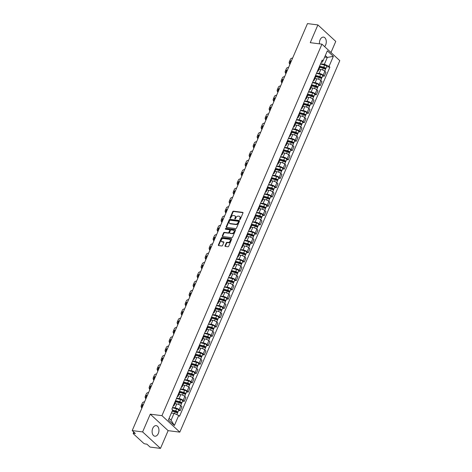 <?xml version="1.0" encoding="UTF-8"?>
<svg xmlns="http://www.w3.org/2000/svg" width="472" height="472" viewBox="0 0 472 472"><rect width="100%" height="100%" fill="white"/><g stroke="black" fill="none" stroke-linecap="round" stroke-linejoin="round"><path stroke-width="0.71" d="M239.776 219.58A0.472 0.33 -47.3 0 0 240.313 219.22L242.986 213.008A0.673 0.472 -47.3 0 0 242.726 212.359L233.469 211.179A0.673 0.472 -47.3 0 0 232.702 211.698L230.029 217.911A0.472 0.33 -47.3 0 0 230.749 217.999L231.091 217.197A2.148 1.51 -47.3 0 1 233.546 215.533L234.318 215.633A2.148 1.51 -47.3 0 1 234.968 215.922A2.148 1.51 -47.3 0 1 235.156 217.716L234.808 218.518A0.472 0.33 -47.3 0 0 235.528 218.607L235.876 217.804A2.148 1.51 -47.3 0 1 238.325 216.147L239.097 216.241A2.148 1.51 -47.3 0 1 239.746 216.536A2.148 1.51 -47.3 0 1 239.935 218.324L239.593 219.126A0.472 0.33 -47.3 0 0 239.776 219.58M158.315 433.497A5.334 3.392 97.3 0 0 156.202 425.632A5.334 3.392 97.3 0 0 152.745 428.352A5.334 3.392 97.3 0 0 154.857 436.216A5.334 3.392 97.3 0 0 158.315 433.497M324.606 46.622A5.334 3.392 97.3 0 0 325.645 44.976A5.334 3.392 97.3 0 0 323.526 37.111A5.334 3.392 97.3 0 0 320.069 39.831A5.334 3.392 97.3 0 0 319.467 43.849M225.05 245.776A0.673 0.472 -47.3 0 0 225.309 246.425L227.911 246.756A0.673 0.472 -47.3 0 0 228.672 246.237L231.646 239.339A0.673 0.472 -47.3 0 0 231.38 238.69L222.129 237.51A0.673 0.472 -47.3 0 0 221.362 238.03L218.388 244.927A0.673 0.472 -47.3 0 0 218.654 245.582L221.787 245.977A0.673 0.472 -47.3 0 0 222.554 245.458L223.828 242.508A0.673 0.472 -47.3 0 0 223.563 241.859L222.011 241.658A1.794 1.263 -47.3 0 1 221.462 241.416A1.794 1.263 -47.3 0 1 221.498 239.564A1.794 1.263 -47.3 0 1 223.356 238.531L229.451 239.31A1.794 1.263 -47.3 0 1 229.994 239.552A1.794 1.263 -47.3 0 1 229.958 241.404A1.794 1.263 -47.3 0 1 228.1 242.437L227.085 242.307A0.673 0.472 -47.3 0 0 226.318 242.826L225.05 245.776L225.404 246.107A0.673 0.472 -47.3 0 0 225.35 246.431M161.949 415.655L150.267 414.168L142.621 431.915L132.201 430.588L307.473 23.6L317.898 24.927L310.257 42.675L321.939 44.161L161.949 415.655L179.808 432.14L339.799 60.646L321.939 44.161M235.74 228.578A0.673 0.472 -47.3 0 0 236.501 228.059L239.475 221.161A0.673 0.472 -47.3 0 0 239.21 220.512L229.958 219.332A0.673 0.472 -47.3 0 0 229.191 219.852L226.218 226.749A0.673 0.472 -47.3 0 0 226.483 227.398L235.74 228.578M235.557 230.253L232.59 237.15A0.673 0.472 -47.3 0 1 231.823 237.67L222.566 236.49A0.673 0.472 -47.3 0 1 222.306 235.841L223.575 232.885A0.673 0.472 -47.3 0 1 224.342 232.366L228.094 232.843A0.673 0.472 -47.3 0 0 228.861 232.33L229.705 230.371A0.673 0.472 -47.3 0 0 229.445 229.716L225.533 229.221A0.472 0.33 -47.3 0 1 225.887 228.401L235.298 229.598A0.673 0.472 -47.3 0 1 235.557 230.253M142.621 431.915L160.486 448.4L150.061 447.072L146.898 444.152L145.276 443.945A1.369 0.437 -156.7 0 1 143.512 443.155L133.405 433.821A1.369 0.437 -156.7 0 1 133.192 433.414L133.782 432.051M330.984 52.51L335.763 41.412L317.898 24.927M160.486 448.4L168.132 430.653L179.808 432.14M132.201 430.588L135.358 433.502L133.735 433.296A1.369 0.437 -156.7 0 0 133.192 433.414M317.803 70.275A3.145 1.003 23.3 0 1 318.152 71.083L319.845 67.154A3.145 1.003 -156.7 0 0 319.497 66.346M316.6 73.077L319.119 73.402A3.145 1.003 23.3 0 1 323.172 75.225L324.866 71.29A3.145 1.003 -156.7 0 0 320.812 69.467L318.948 69.231M324.866 71.29L325.957 72.299L324.264 76.228L322.647 76.021M318.152 71.083A3.145 1.003 23.3 0 1 317.326 71.384M323.172 75.225L324.264 76.228M313.803 79.567A3.145 1.003 23.3 0 1 314.151 80.376L315.845 76.44A3.145 1.003 -156.7 0 0 315.497 75.638M318.647 85.314L320.264 85.52L321.957 81.591L320.866 80.582A3.145 1.003 -156.7 0 0 316.812 78.759L314.948 78.523M314.151 80.376A3.145 1.003 23.3 0 1 313.325 80.677M312.6 82.37L315.119 82.689A3.145 1.003 23.3 0 1 319.172 84.512L320.264 85.52M309.803 88.854A3.145 1.003 23.3 0 1 310.151 89.662L311.844 85.733A3.145 1.003 -156.7 0 0 311.496 84.925M314.647 94.606L316.264 94.807L317.957 90.878L316.865 89.875A3.145 1.003 -156.7 0 0 312.812 88.052L310.948 87.81M310.151 89.662A3.145 1.003 23.3 0 1 309.325 89.969M308.599 91.656L311.119 91.981A3.145 1.003 23.3 0 1 315.172 93.804L316.264 94.807M305.803 98.146A3.145 1.003 23.3 0 1 306.151 98.955L307.844 95.025A3.145 1.003 -156.7 0 0 307.496 94.217M310.647 103.893L312.257 104.1L313.951 100.17L312.865 99.161A3.145 1.003 -156.7 0 0 308.812 97.338L306.947 97.102M306.151 98.955A3.145 1.003 23.3 0 1 305.325 99.256M304.593 100.949L307.119 101.268A3.145 1.003 23.3 0 1 311.172 103.097L312.257 104.1M301.803 107.439A3.145 1.003 23.3 0 1 302.145 108.241L303.838 104.312A3.145 1.003 -156.7 0 0 303.496 103.51M306.647 113.186L308.257 113.392L309.951 109.457L308.865 108.454A3.145 1.003 -156.7 0 0 304.812 106.631L302.947 106.395M302.145 108.241A3.145 1.003 23.3 0 1 301.325 108.548M300.593 110.241L303.118 110.56A3.145 1.003 23.3 0 1 307.172 112.383L308.257 113.392M297.803 116.726A3.145 1.003 23.3 0 1 298.145 117.534L299.838 113.605A3.145 1.003 -156.7 0 0 299.496 112.796M302.646 122.472L304.257 122.679L305.95 118.749L304.859 117.746A3.145 1.003 -156.7 0 0 300.806 115.923L298.941 115.681M298.145 117.534A3.145 1.003 23.3 0 1 297.325 117.835M296.593 119.528L299.118 119.853A3.145 1.003 23.3 0 1 303.171 121.676L304.257 122.679M293.802 126.018A3.145 1.003 23.3 0 1 294.144 126.826L295.838 122.897A3.145 1.003 -156.7 0 0 295.49 122.089M298.646 131.765L300.257 131.971L301.95 128.042L300.859 127.033A3.145 1.003 -156.7 0 0 296.805 125.21L294.941 124.974M294.144 126.826A3.145 1.003 23.3 0 1 293.318 127.127M292.593 128.821L295.112 129.139A3.145 1.003 23.3 0 1 299.165 130.962L300.257 131.971M289.796 135.311A3.145 1.003 23.3 0 1 290.144 136.113L291.838 132.184A3.145 1.003 -156.7 0 0 291.489 131.375M294.64 141.057L296.257 141.264L297.95 137.328L296.858 136.325A3.145 1.003 -156.7 0 0 292.805 134.502L290.941 134.266M290.144 136.113A3.145 1.003 23.3 0 1 289.318 136.42M288.593 138.113L291.112 138.432A3.145 1.003 23.3 0 1 295.165 140.255L296.257 141.264M285.796 144.597A3.145 1.003 23.3 0 1 286.144 145.405L287.837 141.476A3.145 1.003 -156.7 0 0 287.489 140.668M290.64 150.344L292.257 150.55L293.95 146.621L292.858 145.612A3.145 1.003 -156.7 0 0 288.805 143.789L286.941 143.553M286.144 145.405A3.145 1.003 23.3 0 1 285.318 145.706M284.592 147.4L287.112 147.724A3.145 1.003 23.3 0 1 291.165 149.547L292.257 150.55M281.796 153.89A3.145 1.003 23.3 0 1 282.144 154.698L283.837 150.763A3.145 1.003 -156.7 0 0 283.489 149.96M286.64 159.636L288.256 159.843L289.95 155.913L288.858 154.904A3.145 1.003 -156.7 0 0 284.805 153.081L282.94 152.845M282.144 154.698A3.145 1.003 23.3 0 1 281.318 154.999M280.592 156.692L283.111 157.011A3.145 1.003 23.3 0 1 287.165 158.834L288.256 159.843M277.796 163.176A3.145 1.003 23.3 0 1 278.144 163.985L279.837 160.055A3.145 1.003 -156.7 0 0 279.489 159.247M282.639 168.929L284.25 169.129L285.943 165.2L284.858 164.197A3.145 1.003 -156.7 0 0 280.805 162.374L278.94 162.132M278.144 163.985A3.145 1.003 23.3 0 1 277.318 164.291M276.586 165.979L279.111 166.303A3.145 1.003 23.3 0 1 283.165 168.126L284.25 169.129M273.795 172.469A3.145 1.003 23.3 0 1 274.138 173.277L275.831 169.348A3.145 1.003 -156.7 0 0 275.489 168.539M278.639 178.215L280.25 178.422L281.943 174.492L280.858 173.484A3.145 1.003 -156.7 0 0 276.804 171.66L274.94 171.424M274.138 173.277A3.145 1.003 23.3 0 1 273.317 173.578M272.586 175.271L275.111 175.59A3.145 1.003 23.3 0 1 279.164 177.419L280.25 178.422M269.795 181.761A3.145 1.003 23.3 0 1 270.137 182.564L271.831 178.634A3.145 1.003 -156.7 0 0 271.488 177.832M274.639 187.508L276.25 187.714L277.943 183.779L276.852 182.776A3.145 1.003 -156.7 0 0 272.798 180.953L270.934 180.717M270.137 182.564A3.145 1.003 23.3 0 1 269.317 182.87M268.586 184.564L271.111 184.882A3.145 1.003 23.3 0 1 275.164 186.705L276.25 187.714M265.795 191.048A3.145 1.003 23.3 0 1 266.137 191.856L267.83 187.927A3.145 1.003 -156.7 0 0 267.482 187.118M270.639 196.794L272.25 197.001L273.943 193.072L272.851 192.069A3.145 1.003 -156.7 0 0 268.798 190.245L266.934 190.004M266.137 191.856A3.145 1.003 23.3 0 1 265.317 192.157M264.585 193.85L267.105 194.175A3.145 1.003 23.3 0 1 271.158 195.998L272.25 197.001M261.789 200.34A3.145 1.003 23.3 0 1 262.137 201.149L263.83 197.219A3.145 1.003 -156.7 0 0 263.482 196.411M266.633 206.087L268.249 206.293L269.943 202.364L268.851 201.355A3.145 1.003 -156.7 0 0 264.798 199.532L262.933 199.296M262.137 201.149A3.145 1.003 23.3 0 1 261.311 201.45M260.585 203.143L263.105 203.462A3.145 1.003 23.3 0 1 267.158 205.285L268.249 206.293M257.789 209.633A3.145 1.003 23.3 0 1 258.137 210.435L259.83 206.506A3.145 1.003 -156.7 0 0 259.482 205.698M262.633 215.38L264.249 215.586L265.942 211.651L264.851 210.648A3.145 1.003 -156.7 0 0 260.798 208.825L258.933 208.589M258.137 210.435A3.145 1.003 23.3 0 1 257.311 210.742M256.585 212.435L259.104 212.754A3.145 1.003 23.3 0 1 263.158 214.577L264.249 215.586M253.788 218.919A3.145 1.003 23.3 0 1 254.137 219.728L255.83 215.798A3.145 1.003 -156.7 0 0 255.482 214.99M258.632 224.666L260.249 224.873L261.942 220.943L260.851 219.94A3.145 1.003 -156.7 0 0 256.798 218.111L254.933 217.875M254.137 219.728A3.145 1.003 23.3 0 1 253.311 220.029M252.585 221.722L255.104 222.047A3.145 1.003 23.3 0 1 259.157 223.87L260.249 224.873M249.788 228.212A3.145 1.003 23.3 0 1 250.136 229.02L251.83 225.085A3.145 1.003 -156.7 0 0 251.482 224.283M254.632 233.959L256.249 234.165L257.936 230.236L256.851 229.227A3.145 1.003 -156.7 0 0 252.797 227.404L250.933 227.168M250.136 229.02A3.145 1.003 23.3 0 1 249.31 229.321M248.579 231.014L251.104 231.333A3.145 1.003 23.3 0 1 255.157 233.156L256.249 234.165M245.788 237.499A3.145 1.003 23.3 0 1 246.13 238.307L247.824 234.377A3.145 1.003 -156.7 0 0 247.481 233.569M250.632 243.251L252.243 243.452L253.936 239.522L252.85 238.519A3.145 1.003 -156.7 0 0 248.797 236.696L246.933 236.454M246.13 238.307A3.145 1.003 23.3 0 1 245.31 238.614M244.579 240.301L247.104 240.626A3.145 1.003 23.3 0 1 251.157 242.449L252.243 243.452M241.788 246.791A3.145 1.003 23.3 0 1 242.13 247.599L243.823 243.67A3.145 1.003 -156.7 0 0 243.481 242.862M246.632 252.538L248.242 252.744L249.936 248.815L248.844 247.806A3.145 1.003 -156.7 0 0 244.791 245.983L242.927 245.747M242.13 247.599A3.145 1.003 23.3 0 1 241.31 247.9M240.578 249.594L243.104 249.912A3.145 1.003 23.3 0 1 247.157 251.741L248.242 252.744M237.788 256.084A3.145 1.003 23.3 0 1 238.13 256.886L239.823 252.957A3.145 1.003 -156.7 0 0 239.475 252.154M242.632 261.83L244.242 262.037L245.936 258.101L244.844 257.098A3.145 1.003 -156.7 0 0 240.791 255.275L238.926 255.039M238.13 256.886A3.145 1.003 23.3 0 1 237.31 257.193M236.578 258.886L239.097 259.205A3.145 1.003 23.3 0 1 243.151 261.028L244.242 262.037M233.782 265.37A3.145 1.003 23.3 0 1 234.13 266.178L235.823 262.249A3.145 1.003 -156.7 0 0 235.475 261.441M238.625 271.117L240.242 271.323L241.935 267.394L240.844 266.391A3.145 1.003 -156.7 0 0 236.791 264.568L234.926 264.326M234.13 266.178A3.145 1.003 23.3 0 1 233.304 266.479M232.578 268.173L235.097 268.497A3.145 1.003 23.3 0 1 239.151 270.32L240.242 271.323M229.781 274.663A3.145 1.003 23.3 0 1 230.13 275.471L231.823 271.542A3.145 1.003 -156.7 0 0 231.475 270.733M234.625 280.409L236.242 280.616L237.935 276.686L236.844 275.678A3.145 1.003 -156.7 0 0 232.79 273.854L230.926 273.618M230.13 275.471A3.145 1.003 23.3 0 1 229.303 275.772M228.578 277.465L231.097 277.784A3.145 1.003 23.3 0 1 235.15 279.607L236.242 280.616M225.781 283.955A3.145 1.003 23.3 0 1 226.129 284.758L227.823 280.828A3.145 1.003 -156.7 0 0 227.475 280.02M230.625 289.702L232.242 289.908L233.935 285.973L232.843 284.97A3.145 1.003 -156.7 0 0 228.79 283.147L226.926 282.911M226.129 284.758A3.145 1.003 23.3 0 1 225.303 285.064M224.578 286.758L227.097 287.076A3.145 1.003 23.3 0 1 231.15 288.899L232.242 289.908M221.781 293.242A3.145 1.003 23.3 0 1 222.129 294.05L223.822 290.121A3.145 1.003 -156.7 0 0 223.474 289.312M226.625 298.988L228.242 299.195L229.929 295.265L228.843 294.262A3.145 1.003 -156.7 0 0 224.79 292.433L222.926 292.197M222.129 294.05A3.145 1.003 23.3 0 1 221.303 294.351M220.572 296.044L223.097 296.369A3.145 1.003 23.3 0 1 227.15 298.192L228.242 299.195M217.781 302.534A3.145 1.003 23.3 0 1 218.129 303.343L219.816 299.407A3.145 1.003 -156.7 0 0 219.474 298.605M222.625 308.281L224.235 308.487L225.929 304.558L224.843 303.549A3.145 1.003 -156.7 0 0 220.79 301.726L218.925 301.49M218.129 303.343A3.145 1.003 23.3 0 1 217.303 303.643M216.571 305.337L219.096 305.655A3.145 1.003 23.3 0 1 223.15 307.478L224.235 308.487M213.781 311.821A3.145 1.003 23.3 0 1 214.123 312.629L215.816 308.7A3.145 1.003 -156.7 0 0 215.474 307.892M218.624 317.573L220.235 317.774L221.928 313.845L220.837 312.842A3.145 1.003 -156.7 0 0 216.784 311.018L214.925 310.777M214.123 312.629A3.145 1.003 23.3 0 1 213.303 312.936M212.571 314.623L215.096 314.948A3.145 1.003 23.3 0 1 219.15 316.771L220.235 317.774M209.78 321.113A3.145 1.003 23.3 0 1 210.123 321.922L211.816 317.992A3.145 1.003 -156.7 0 0 211.468 317.184M214.624 326.86L216.235 327.067L217.928 323.137L216.837 322.128A3.145 1.003 -156.7 0 0 212.783 320.305L210.919 320.069M210.123 321.922A3.145 1.003 23.3 0 1 209.302 322.223M208.571 323.916L211.09 324.24A3.145 1.003 23.3 0 1 215.143 326.063L216.235 327.067M205.774 330.406A3.145 1.003 23.3 0 1 206.122 331.208L207.816 327.279A3.145 1.003 -156.7 0 0 207.468 326.476M210.618 336.152L212.235 336.359L213.928 332.424L212.837 331.421A3.145 1.003 -156.7 0 0 208.783 329.598L206.919 329.362M206.122 331.208A3.145 1.003 23.3 0 1 205.296 331.515M204.571 333.208L207.09 333.527A3.145 1.003 23.3 0 1 211.143 335.35L212.235 336.359M201.774 339.692A3.145 1.003 23.3 0 1 202.122 340.501L203.815 336.571A3.145 1.003 -156.7 0 0 203.467 335.763M206.618 345.439L208.235 345.646L209.928 341.716L208.836 340.713A3.145 1.003 -156.7 0 0 204.783 338.89L202.919 338.648M202.122 340.501A3.145 1.003 23.3 0 1 201.296 340.802M200.57 342.495L203.09 342.819A3.145 1.003 23.3 0 1 207.143 344.643L208.235 345.646M197.774 348.985A3.145 1.003 23.3 0 1 198.122 349.793L199.815 345.864A3.145 1.003 -156.7 0 0 199.467 345.056M202.618 354.732L204.234 354.938L205.928 351.009L204.836 350A3.145 1.003 -156.7 0 0 200.783 348.177L198.918 347.941M198.122 349.793A3.145 1.003 23.3 0 1 197.296 350.094M196.57 351.787L199.09 352.106A3.145 1.003 23.3 0 1 203.143 353.929L204.234 354.938M193.774 358.277A3.145 1.003 23.3 0 1 194.122 359.08L195.815 355.151A3.145 1.003 -156.7 0 0 195.467 354.342M198.618 364.024L200.234 364.231L201.922 360.295L200.836 359.292A3.145 1.003 -156.7 0 0 196.783 357.469L194.918 357.233M194.122 359.08A3.145 1.003 23.3 0 1 193.296 359.387M192.564 361.08L195.089 361.399A3.145 1.003 23.3 0 1 199.143 363.222L200.234 364.231M189.773 367.564A3.145 1.003 23.3 0 1 190.122 368.372L191.809 364.443A3.145 1.003 -156.7 0 0 191.467 363.635M194.617 373.311L196.228 373.517L197.921 369.588L196.836 368.585A3.145 1.003 -156.7 0 0 192.782 366.756L190.918 366.52M190.122 368.372A3.145 1.003 23.3 0 1 189.296 368.673M188.564 370.367L191.089 370.691A3.145 1.003 23.3 0 1 195.142 372.514L196.228 373.517M185.773 376.857A3.145 1.003 23.3 0 1 186.115 377.665L187.809 373.73A3.145 1.003 -156.7 0 0 187.467 372.927M190.617 382.603L192.228 382.81L193.921 378.88L192.83 377.871A3.145 1.003 -156.7 0 0 188.776 376.048L186.918 375.812M186.115 377.665A3.145 1.003 23.3 0 1 185.295 377.966M184.564 379.659L187.089 379.978A3.145 1.003 23.3 0 1 191.142 381.801L192.228 382.81M181.773 386.143A3.145 1.003 23.3 0 1 182.115 386.952L183.809 383.022A3.145 1.003 -156.7 0 0 183.46 382.214M186.617 391.896L188.228 392.096L189.921 388.167L188.829 387.164A3.145 1.003 -156.7 0 0 184.776 385.341L182.912 385.099M182.115 386.952A3.145 1.003 23.3 0 1 181.295 387.258M180.564 388.946L183.083 389.27A3.145 1.003 23.3 0 1 187.136 391.093L188.228 392.096M177.767 395.436A3.145 1.003 23.3 0 1 178.115 396.244L179.808 392.315A3.145 1.003 -156.7 0 0 179.46 391.506M182.617 401.182L184.227 401.389L185.921 397.459L184.829 396.451A3.145 1.003 -156.7 0 0 180.776 394.627L178.912 394.391M178.115 396.244A3.145 1.003 23.3 0 1 177.289 396.545M176.563 398.238L179.083 398.563A3.145 1.003 23.3 0 1 183.136 400.386L184.227 401.389M173.767 404.728A3.145 1.003 23.3 0 1 174.115 405.536L175.808 401.601A3.145 1.003 -156.7 0 0 175.46 400.799M178.611 410.475L180.227 410.681L181.921 406.746L180.829 405.743A3.145 1.003 -156.7 0 0 176.776 403.92L174.911 403.684M174.115 405.536A3.145 1.003 23.3 0 1 173.289 405.837M172.563 407.531L175.082 407.849A3.145 1.003 23.3 0 1 179.136 409.672L180.227 410.681M169.07 418.363L171.082 420.216L174.032 413.372L178.705 415.472L174.392 425.478L168.392 419.938L172.699 409.932L171.861 409.159L322.205 60.056L323.049 60.829L322.164 62.227L321.32 62.115M320.6 63.791L324.376 64.269L327.326 57.419L325.314 55.56M324.659 57.082L327.326 57.419L333.356 56.363L329.049 66.369L324.376 64.269M323.049 60.829L327.356 50.828L333.356 56.363M178.705 415.472L179.543 416.245L329.887 67.148L329.049 66.369M150.267 414.168L168.132 430.653M174.032 413.372L171.365 413.029M326.653 66.735L329.887 67.148M171.082 420.216L174.392 425.478M239.912 219.568A0.472 0.33 -47.3 0 1 239.947 219.456L240.295 218.654A2.148 1.51 -47.3 0 0 240.106 216.866L239.746 216.536M234.968 215.922L235.327 216.253A2.148 1.51 -47.3 0 1 235.51 218.04L235.168 218.849A0.472 0.33 -47.3 0 0 235.133 218.961M243.039 212.683L233.823 211.509A0.673 0.472 -47.3 0 0 233.062 212.028L230.383 218.241A0.472 0.33 -47.3 0 0 230.348 218.353M239.528 220.837L230.312 219.663A0.673 0.472 -47.3 0 0 229.545 220.182L226.578 227.079A0.673 0.472 -47.3 0 0 226.525 227.404M238.478 221.71A0.472 0.33 -47.3 0 0 238.295 221.256L230.171 220.223A0.472 0.33 -47.3 0 0 229.634 220.589L229.268 221.433A2.148 1.51 -47.3 0 0 229.457 223.221A2.148 1.51 -47.3 0 0 230.106 223.516L235.664 224.224A2.148 1.51 -47.3 0 0 238.112 222.56L238.478 221.71L238.832 222.041A0.472 0.33 -47.3 0 0 238.649 221.586M229.457 223.221L229.817 223.551A2.148 1.51 -47.3 0 0 230.466 223.846L230.106 223.516M238.832 222.041L238.472 222.89A2.148 1.51 -47.3 0 1 236.018 224.554L230.466 223.846M229.646 229.811L230.006 230.141A0.673 0.472 -47.3 0 1 230.065 230.696L229.221 232.655A0.673 0.472 -47.3 0 1 228.454 233.174L224.702 232.696A0.673 0.472 -47.3 0 0 223.934 233.215L222.66 236.171A0.673 0.472 -47.3 0 0 222.607 236.496M235.617 229.923L226.247 228.731A0.472 0.33 -47.3 0 0 225.669 229.239M231.988 233.345A1.794 1.263 -47.3 0 0 233.846 232.307A1.794 1.263 -47.3 0 0 233.882 230.46A1.794 1.263 -47.3 0 0 233.339 230.212L231.191 229.941A0.673 0.472 -47.3 0 0 230.424 230.46L229.581 232.419A0.673 0.472 -47.3 0 0 229.846 233.068L232.348 233.669A1.794 1.263 -47.3 0 0 234.206 232.637A1.794 1.263 -47.3 0 0 234.242 230.79L233.882 230.46M229.893 233.109A0.673 0.472 -47.3 0 0 230.2 233.398L229.846 233.068M232.348 233.669L230.2 233.398M229.994 239.552L230.348 239.882A1.794 1.263 -47.3 0 1 230.318 241.729A1.794 1.263 -47.3 0 1 228.46 242.767L227.445 242.637A0.673 0.472 -47.3 0 0 226.678 243.157L225.404 246.107M221.462 241.416L221.822 241.747A1.794 1.263 -47.3 0 0 222.365 241.988L222.011 241.658M223.881 242.183L222.365 241.988M231.699 239.015L222.483 237.841A0.673 0.472 -47.3 0 0 221.716 238.36L218.748 245.257A0.673 0.472 -47.3 0 0 218.695 245.587M319.762 67.349L323.296 68.245A1.711 0.543 23.3 0 1 325.385 69.667L324.736 71.178M319.656 66.522L324.004 67.62L325.007 68.304L324.524 68.741M319.568 66.18L323.733 67.23A1.711 0.543 23.3 0 1 325.822 68.658A1.711 0.543 23.3 0 1 325.143 68.806L325.031 69.077M320.494 64.039L324.659 65.089A1.711 0.543 23.3 0 1 326.748 66.517L325.822 68.658M324.836 68.021L325.143 68.806M292.646 58.026A13.198 4.201 -156.7 0 0 290.439 59.23L289.259 61.968A13.198 4.201 -156.7 0 0 289.902 64.398M291.466 60.77A13.198 4.201 -156.7 0 0 289.259 61.968M290.186 63.749A12.313 3.918 23.3 0 1 290.079 62.322A12.313 3.918 23.3 0 1 291.189 61.419M315.756 76.641L319.296 77.532A1.711 0.543 23.3 0 1 321.385 78.96L320.736 80.47M315.656 75.815L320.004 76.912L321.007 77.597L320.523 78.027M315.567 75.473L319.733 76.523A1.711 0.543 23.3 0 1 321.821 77.951A1.711 0.543 23.3 0 1 321.143 78.098L321.025 78.364M316.494 73.325L320.659 74.375A1.711 0.543 23.3 0 1 322.742 75.803L321.821 77.951M320.83 77.314L321.143 78.098M311.756 85.933L315.296 86.824A1.711 0.543 23.3 0 1 317.385 88.252L316.736 89.757M311.65 85.108L316.004 86.199L317.001 86.889L316.523 87.32M311.567 84.759L315.733 85.81A1.711 0.543 23.3 0 1 317.821 87.237A1.711 0.543 23.3 0 1 317.143 87.385L317.025 87.656M312.493 82.618L316.653 83.668A1.711 0.543 23.3 0 1 318.742 85.096L317.821 87.237M316.83 86.6L317.143 87.385M288.646 67.319A13.198 4.201 -156.7 0 0 286.439 68.523L285.259 71.26A13.198 4.201 -156.7 0 0 285.902 73.691M287.466 70.057A13.198 4.201 -156.7 0 0 285.259 71.26M286.185 73.036A12.313 3.918 23.3 0 1 286.079 71.614A12.313 3.918 23.3 0 1 287.188 70.711M284.645 76.611A13.198 4.201 -156.7 0 0 282.439 77.809L281.259 80.553A13.198 4.201 -156.7 0 0 281.902 82.978M283.465 79.349A13.198 4.201 -156.7 0 0 281.259 80.553M282.185 82.329A12.313 3.918 23.3 0 1 282.073 80.901A12.313 3.918 23.3 0 1 283.188 79.998M307.756 95.22L311.296 96.111A1.711 0.543 23.3 0 1 313.384 97.539L312.735 99.049M307.65 94.394L311.998 95.491L313.001 96.176L312.523 96.607M307.567 94.052L311.732 95.102A1.711 0.543 23.3 0 1 313.821 96.53A1.711 0.543 23.3 0 1 313.142 96.677L313.024 96.949M308.487 91.904L312.653 92.954A1.711 0.543 23.3 0 1 314.741 94.382L313.821 96.53M312.83 95.893L313.142 96.677M303.756 104.513L307.296 105.403A1.711 0.543 23.3 0 1 309.384 106.831L308.735 108.342M303.649 103.687L307.998 104.784L309.001 105.468L308.523 105.899M303.567 103.338L307.732 104.389A1.711 0.543 23.3 0 1 309.821 105.816A1.711 0.543 23.3 0 1 309.142 105.964L309.024 106.235M304.487 101.197L308.653 102.247A1.711 0.543 23.3 0 1 310.741 103.675L309.821 105.816M308.83 105.179L309.142 105.964M299.755 113.799L303.295 114.696A1.711 0.543 23.3 0 1 305.378 116.124L304.729 117.628M299.649 112.973L303.998 114.071L305 114.755L304.523 115.192M299.567 112.631L303.732 113.681A1.711 0.543 23.3 0 1 305.815 115.109A1.711 0.543 23.3 0 1 305.142 115.256L305.024 115.528M300.487 110.489L304.652 111.54A1.711 0.543 23.3 0 1 306.741 112.967L305.815 115.109M304.829 114.472L305.142 115.256M280.645 85.898A13.198 4.201 -156.7 0 0 278.439 87.102L277.259 89.839A13.198 4.201 -156.7 0 0 277.902 92.27M279.465 88.642A13.198 4.201 -156.7 0 0 277.259 89.839M278.179 91.615A12.313 3.918 23.3 0 1 278.073 90.193A12.313 3.918 23.3 0 1 279.182 89.291M276.645 95.191A13.198 4.201 -156.7 0 0 274.438 96.388L273.258 99.132A13.198 4.201 -156.7 0 0 273.902 101.557M275.465 97.928A13.198 4.201 -156.7 0 0 273.258 99.132M274.179 100.908A12.313 3.918 23.3 0 1 274.073 99.48A12.313 3.918 23.3 0 1 275.182 98.577M272.645 104.477A13.198 4.201 -156.7 0 0 270.438 105.681L269.258 108.418A13.198 4.201 -156.7 0 0 269.901 110.849M271.465 107.221A13.198 4.201 -156.7 0 0 269.258 108.418M270.179 110.2A12.313 3.918 23.3 0 1 270.072 108.772A12.313 3.918 23.3 0 1 271.182 107.87M295.755 123.092L299.295 123.983A1.711 0.543 23.3 0 1 301.378 125.41L300.729 126.921M295.649 122.266L299.997 123.363L301 124.047L300.517 124.478M295.566 121.923L299.726 122.974A1.711 0.543 23.3 0 1 301.815 124.401A1.711 0.543 23.3 0 1 301.136 124.549L301.024 124.82M296.487 119.776L300.652 120.826A1.711 0.543 23.3 0 1 302.741 122.254L301.815 124.401M300.829 123.764L301.136 124.549M268.639 113.77A13.198 4.201 -156.7 0 0 266.432 114.973L265.258 117.711A13.198 4.201 -156.7 0 0 265.901 120.142M267.459 116.507A13.198 4.201 -156.7 0 0 265.258 117.711M266.178 119.487A12.313 3.918 23.3 0 1 266.072 118.065A12.313 3.918 23.3 0 1 267.181 117.162M291.755 132.384L295.289 133.275A1.711 0.543 23.3 0 1 297.378 134.703L296.729 136.207M291.649 131.558L295.997 132.656L297 133.34L296.516 133.771M291.56 131.21L295.726 132.26A1.711 0.543 23.3 0 1 297.814 133.688A1.711 0.543 23.3 0 1 297.136 133.836L297.024 134.107M292.487 129.068L296.652 130.119A1.711 0.543 23.3 0 1 298.741 131.546L297.814 133.688M296.829 133.051L297.136 133.836M264.639 123.062A13.198 4.201 -156.7 0 0 262.432 124.26L261.252 127.003A13.198 4.201 -156.7 0 0 261.895 129.428M263.459 125.8A13.198 4.201 -156.7 0 0 261.252 127.003M262.178 128.779A12.313 3.918 23.3 0 1 262.072 127.351A12.313 3.918 23.3 0 1 263.181 126.449M287.749 141.671L291.289 142.568A1.711 0.543 23.3 0 1 293.377 143.995L292.728 145.5M287.649 140.845L291.997 141.942L293 142.627L292.516 143.063M287.56 140.503L291.725 141.553A1.711 0.543 23.3 0 1 293.814 142.981A1.711 0.543 23.3 0 1 293.136 143.128L293.018 143.399M288.486 138.361L292.652 139.411A1.711 0.543 23.3 0 1 294.734 140.839L293.814 142.981M292.823 142.343L293.136 143.128M260.638 132.349A13.198 4.201 -156.7 0 0 258.432 133.552L257.252 136.29A13.198 4.201 -156.7 0 0 257.895 138.721M259.458 135.092A13.198 4.201 -156.7 0 0 257.252 136.29M258.178 138.072A12.313 3.918 23.3 0 1 258.072 136.644A12.313 3.918 23.3 0 1 259.181 135.741M283.749 150.963L287.289 151.854A1.711 0.543 23.3 0 1 289.377 153.282L288.728 154.792M283.642 150.137L287.997 151.235L288.994 151.919L288.516 152.35M283.56 149.795L287.725 150.845A1.711 0.543 23.3 0 1 289.814 152.273A1.711 0.543 23.3 0 1 289.135 152.421L289.017 152.686M284.486 147.647L288.646 148.698A1.711 0.543 23.3 0 1 290.734 150.125L289.814 152.273M288.823 151.636L289.135 152.421M256.638 141.641A13.198 4.201 -156.7 0 0 254.432 142.845L253.252 145.582A13.198 4.201 -156.7 0 0 253.895 148.013M255.458 144.379A13.198 4.201 -156.7 0 0 253.252 145.582M254.178 147.358A12.313 3.918 23.3 0 1 254.072 145.936A12.313 3.918 23.3 0 1 255.181 145.034M279.748 160.256L283.288 161.147A1.711 0.543 23.3 0 1 285.377 162.575L284.728 164.079M279.642 159.43L283.991 160.521L284.994 161.212L284.516 161.642M279.56 159.082L283.725 160.132A1.711 0.543 23.3 0 1 285.814 161.56A1.711 0.543 23.3 0 1 285.135 161.707L285.017 161.979M280.48 156.94L284.645 157.99A1.711 0.543 23.3 0 1 286.734 159.418L285.814 161.56M284.822 160.922L285.135 161.707M252.638 150.934A13.198 4.201 -156.7 0 0 250.431 152.132L249.251 154.875A13.198 4.201 -156.7 0 0 249.894 157.3M251.458 153.671A13.198 4.201 -156.7 0 0 249.251 154.875M250.172 156.651A12.313 3.918 23.3 0 1 250.066 155.223A12.313 3.918 23.3 0 1 251.175 154.32M275.748 169.542L279.288 170.433A1.711 0.543 23.3 0 1 281.377 171.861L280.728 173.371M275.642 168.716L279.99 169.814L280.993 170.498L280.515 170.929M275.56 168.374L279.725 169.424A1.711 0.543 23.3 0 1 281.813 170.852A1.711 0.543 23.3 0 1 281.135 171L281.017 171.271M276.48 166.227L280.645 167.277A1.711 0.543 23.3 0 1 282.734 168.705L281.813 170.852M280.822 170.215L281.135 171M248.638 160.22A13.198 4.201 -156.7 0 0 246.431 161.424L245.251 164.162A13.198 4.201 -156.7 0 0 245.894 166.592M247.458 162.964A13.198 4.201 -156.7 0 0 245.251 164.162M246.172 165.938A12.313 3.918 23.3 0 1 246.065 164.516A12.313 3.918 23.3 0 1 247.175 163.613M271.748 178.835L275.288 179.726A1.711 0.543 23.3 0 1 277.377 181.154L276.722 182.664M271.642 178.009L275.99 179.106L276.993 179.791L276.515 180.221M271.559 177.661L275.725 178.711A1.711 0.543 23.3 0 1 277.807 180.139A1.711 0.543 23.3 0 1 277.135 180.286L277.017 180.558M272.48 175.519L276.645 176.569A1.711 0.543 23.3 0 1 278.734 177.997L277.807 180.139M276.822 179.502L277.135 180.286M244.638 169.513A13.198 4.201 -156.7 0 0 242.431 170.711L241.251 173.454A13.198 4.201 -156.7 0 0 241.894 175.879M243.458 172.25A13.198 4.201 -156.7 0 0 241.251 173.454M242.171 175.23A12.313 3.918 23.3 0 1 242.065 173.802A12.313 3.918 23.3 0 1 243.174 172.899M267.748 188.121L271.288 189.018A1.711 0.543 23.3 0 1 273.371 190.446L272.722 191.951M267.642 187.295L271.99 188.393L272.993 189.077L272.509 189.514M267.559 186.953L271.719 188.003A1.711 0.543 23.3 0 1 273.807 189.431A1.711 0.543 23.3 0 1 273.129 189.579L273.017 189.85M268.479 184.812L272.645 185.862A1.711 0.543 23.3 0 1 274.733 187.29L273.807 189.431M272.822 188.794L273.129 189.579M240.631 178.805A13.198 4.201 -156.7 0 0 238.425 180.003L237.251 182.741A13.198 4.201 -156.7 0 0 237.894 185.172M239.452 181.543A13.198 4.201 -156.7 0 0 237.251 182.741M238.171 184.522A12.313 3.918 23.3 0 1 238.065 183.095A12.313 3.918 23.3 0 1 239.174 182.192M263.748 197.414L267.282 198.305A1.711 0.543 23.3 0 1 269.37 199.733L268.721 201.243M263.642 196.588L267.99 197.685L268.993 198.37L268.509 198.8M263.553 196.246L267.718 197.296A1.711 0.543 23.3 0 1 269.807 198.724A1.711 0.543 23.3 0 1 269.128 198.871L269.016 199.143M264.479 194.098L268.645 195.148A1.711 0.543 23.3 0 1 270.733 196.576L269.807 198.724M268.822 198.087L269.128 198.871M236.631 188.092A13.198 4.201 -156.7 0 0 234.425 189.296L233.245 192.033A13.198 4.201 -156.7 0 0 233.888 194.464M235.451 190.83A13.198 4.201 -156.7 0 0 233.245 192.033M234.171 193.809A12.313 3.918 23.3 0 1 234.065 192.387A12.313 3.918 23.3 0 1 235.174 191.484M259.742 206.707L263.282 207.597A1.711 0.543 23.3 0 1 265.37 209.025L264.721 210.53M259.641 205.88L263.99 206.978L264.993 207.662L264.509 208.093M259.553 205.532L263.718 206.583A1.711 0.543 23.3 0 1 265.807 208.01A1.711 0.543 23.3 0 1 265.128 208.158L265.01 208.429M260.479 203.391L264.644 204.441A1.711 0.543 23.3 0 1 266.727 205.869L265.807 208.01M264.816 207.373L265.128 208.158M232.631 197.385A13.198 4.201 -156.7 0 0 230.424 198.582L229.244 201.326A13.198 4.201 -156.7 0 0 229.888 203.751M231.451 200.122A13.198 4.201 -156.7 0 0 229.244 201.326M230.171 203.102A12.313 3.918 23.3 0 1 230.065 201.674A12.313 3.918 23.3 0 1 231.174 200.771M255.741 215.993L259.281 216.89A1.711 0.543 23.3 0 1 261.37 218.318L260.721 219.822M255.635 215.167L259.989 216.264L260.986 216.949L260.509 217.385M255.553 214.825L259.718 215.875A1.711 0.543 23.3 0 1 261.807 217.303A1.711 0.543 23.3 0 1 261.128 217.45L261.01 217.722M256.479 212.683L260.644 213.733A1.711 0.543 23.3 0 1 262.727 215.161L261.807 217.303M260.815 216.666L261.128 217.45M228.631 206.671A13.198 4.201 -156.7 0 0 226.424 207.875L225.244 210.612A13.198 4.201 -156.7 0 0 225.887 213.043M227.451 209.415A13.198 4.201 -156.7 0 0 225.244 210.612M226.171 212.394A12.313 3.918 23.3 0 1 226.064 210.966A12.313 3.918 23.3 0 1 227.174 210.064M251.741 225.286L255.281 226.177A1.711 0.543 23.3 0 1 257.37 227.604L256.721 229.115M251.635 224.46L255.983 225.557L256.986 226.241L256.508 226.672M251.552 224.117L255.718 225.168A1.711 0.543 23.3 0 1 257.806 226.595A1.711 0.543 23.3 0 1 257.128 226.743L257.01 227.014M252.473 221.97L256.638 223.02A1.711 0.543 23.3 0 1 258.727 224.448L257.806 226.595M256.815 225.958L257.128 226.743M224.631 215.964A13.198 4.201 -156.7 0 0 222.424 217.167L221.244 219.905A13.198 4.201 -156.7 0 0 221.887 222.336M223.451 218.701A13.198 4.201 -156.7 0 0 221.244 219.905M222.165 221.681A12.313 3.918 23.3 0 1 222.058 220.259A12.313 3.918 23.3 0 1 223.167 219.356M247.741 234.578L251.281 235.469A1.711 0.543 23.3 0 1 253.37 236.897L252.721 238.401M247.635 233.752L251.983 234.844L252.986 235.534L252.508 235.965M247.552 233.404L251.718 234.454A1.711 0.543 23.3 0 1 253.806 235.882A1.711 0.543 23.3 0 1 253.128 236.029L253.01 236.301M248.473 231.262L252.638 232.312A1.711 0.543 23.3 0 1 254.727 233.74L253.806 235.882M252.815 235.245L253.128 236.029M220.63 225.256A13.198 4.201 -156.7 0 0 218.424 226.454L217.244 229.197A13.198 4.201 -156.7 0 0 217.887 231.622M219.45 227.994A13.198 4.201 -156.7 0 0 217.244 229.197M218.164 230.973A12.313 3.918 23.3 0 1 218.058 229.545A12.313 3.918 23.3 0 1 219.167 228.643M243.741 243.865L247.281 244.756A1.711 0.543 23.3 0 1 249.369 246.183L248.714 247.694M243.635 243.039L247.983 244.136L248.986 244.82L248.508 245.251M243.552 242.697L247.717 243.747A1.711 0.543 23.3 0 1 249.8 245.174A1.711 0.543 23.3 0 1 249.127 245.322L249.01 245.593M244.472 240.549L248.638 241.599A1.711 0.543 23.3 0 1 250.726 243.027L249.8 245.174M248.815 244.537L249.127 245.322M216.63 234.543A13.198 4.201 -156.7 0 0 214.424 235.746L213.244 238.484A13.198 4.201 -156.7 0 0 213.887 240.915M215.45 237.286A13.198 4.201 -156.7 0 0 213.244 238.484M214.164 240.266A12.313 3.918 23.3 0 1 214.058 238.838A12.313 3.918 23.3 0 1 215.167 237.935M239.741 253.157L243.281 254.048A1.711 0.543 23.3 0 1 245.363 255.476L244.714 256.986M239.634 252.331L243.983 253.429L244.986 254.113L244.502 254.544M239.552 251.983L243.711 253.033A1.711 0.543 23.3 0 1 245.8 254.461A1.711 0.543 23.3 0 1 245.121 254.614L245.009 254.88M240.472 249.841L244.638 250.892A1.711 0.543 23.3 0 1 246.726 252.319L245.8 254.461M244.815 253.83L245.121 254.614M212.624 243.835A13.198 4.201 -156.7 0 0 210.418 245.033L209.243 247.776A13.198 4.201 -156.7 0 0 209.887 250.201M211.444 246.573A13.198 4.201 -156.7 0 0 209.243 247.776M210.164 249.552A12.313 3.918 23.3 0 1 210.058 248.124A12.313 3.918 23.3 0 1 211.167 247.222M235.74 262.444L239.274 263.341A1.711 0.543 23.3 0 1 241.363 264.768L240.714 266.273M235.634 261.618L239.982 262.715L240.985 263.4L240.502 263.836M235.546 261.276L239.711 262.326A1.711 0.543 23.3 0 1 241.8 263.754A1.711 0.543 23.3 0 1 241.121 263.901L241.009 264.173M236.472 259.134L240.637 260.184A1.711 0.543 23.3 0 1 242.726 261.612L241.8 263.754M240.814 263.116L241.121 263.901M208.624 253.128A13.198 4.201 -156.7 0 0 206.417 254.325L205.237 257.063A13.198 4.201 -156.7 0 0 205.88 259.494M207.444 255.865A13.198 4.201 -156.7 0 0 205.237 257.063M206.164 258.845A12.313 3.918 23.3 0 1 206.057 257.417A12.313 3.918 23.3 0 1 207.167 256.514M231.734 271.736L235.274 272.627A1.711 0.543 23.3 0 1 237.363 274.055L236.714 275.565M231.634 270.91L235.982 272.008L236.985 272.692L236.501 273.123M231.545 270.568L235.711 271.618A1.711 0.543 23.3 0 1 237.799 273.046A1.711 0.543 23.3 0 1 237.121 273.194L237.003 273.465M232.472 268.421L236.637 269.471A1.711 0.543 23.3 0 1 238.72 270.898L237.799 273.046M236.808 272.409L237.121 273.194M204.624 262.414A13.198 4.201 -156.7 0 0 202.417 263.618L201.237 266.356A13.198 4.201 -156.7 0 0 201.88 268.786M203.444 265.152A13.198 4.201 -156.7 0 0 201.237 266.356M202.163 268.131A12.313 3.918 23.3 0 1 202.057 266.709A12.313 3.918 23.3 0 1 203.167 265.807M227.734 281.029L231.274 281.92A1.711 0.543 23.3 0 1 233.363 283.347L232.714 284.852M227.628 280.203L231.982 281.3L232.979 281.985L232.501 282.415M227.545 279.855L231.711 280.905A1.711 0.543 23.3 0 1 233.799 282.333A1.711 0.543 23.3 0 1 233.121 282.48L233.003 282.752M228.472 277.713L232.637 278.763A1.711 0.543 23.3 0 1 234.72 280.191L233.799 282.333M232.808 281.695L233.121 282.48M200.624 271.707A13.198 4.201 -156.7 0 0 198.417 272.904L197.237 275.648A13.198 4.201 -156.7 0 0 197.88 278.073M199.444 274.444A13.198 4.201 -156.7 0 0 197.237 275.648M198.163 277.424A12.313 3.918 23.3 0 1 198.057 275.996A12.313 3.918 23.3 0 1 199.166 275.093M223.734 290.315L227.274 291.212A1.711 0.543 23.3 0 1 229.362 292.64L228.713 294.144M223.628 289.489L227.976 290.587L228.979 291.271L228.501 291.708M223.545 289.147L227.71 290.197A1.711 0.543 23.3 0 1 229.799 291.625A1.711 0.543 23.3 0 1 229.121 291.773L229.003 292.044M224.465 287.005L228.631 288.056A1.711 0.543 23.3 0 1 230.719 289.483L229.799 291.625M228.808 290.988L229.121 291.773M196.623 280.993A13.198 4.201 -156.7 0 0 194.417 282.197L193.237 284.935A13.198 4.201 -156.7 0 0 193.88 287.365M195.443 283.737A13.198 4.201 -156.7 0 0 193.237 284.935M194.157 286.716A12.313 3.918 23.3 0 1 194.051 285.289A12.313 3.918 23.3 0 1 195.16 284.386M219.734 299.608L223.274 300.499A1.711 0.543 23.3 0 1 225.362 301.927L224.713 303.437M219.627 298.782L223.976 299.879L224.979 300.564L224.501 300.994M219.545 298.44L223.71 299.49A1.711 0.543 23.3 0 1 225.799 300.918A1.711 0.543 23.3 0 1 225.12 301.065L225.002 301.337M220.465 296.292L224.631 297.342A1.711 0.543 23.3 0 1 226.719 298.77L225.799 300.918M224.808 300.28L225.12 301.065M192.623 290.286A13.198 4.201 -156.7 0 0 190.417 291.489L189.237 294.227A13.198 4.201 -156.7 0 0 189.88 296.658M191.443 293.023A13.198 4.201 -156.7 0 0 189.237 294.227M190.157 296.003A12.313 3.918 23.3 0 1 190.051 294.581A12.313 3.918 23.3 0 1 191.16 293.678M215.733 308.9L219.273 309.791A1.711 0.543 23.3 0 1 221.362 311.219L220.707 312.724M215.627 308.074L219.976 309.166L220.979 309.856L220.501 310.287M215.545 307.726L219.71 308.776A1.711 0.543 23.3 0 1 221.793 310.204A1.711 0.543 23.3 0 1 221.12 310.352L221.002 310.623M216.465 305.585L220.63 306.635A1.711 0.543 23.3 0 1 222.719 308.063L221.793 310.204M220.807 309.567L221.12 310.352M188.623 299.578A13.198 4.201 -156.7 0 0 186.416 300.776L185.236 303.52A13.198 4.201 -156.7 0 0 185.88 305.944M187.443 302.316A13.198 4.201 -156.7 0 0 185.236 303.52M186.157 305.296A12.313 3.918 23.3 0 1 186.051 303.868A12.313 3.918 23.3 0 1 187.16 302.965M211.733 318.187L215.273 319.078A1.711 0.543 23.3 0 1 217.356 320.506L216.707 322.016M211.627 317.361L215.975 318.458L216.978 319.143L216.495 319.573M211.544 317.019L215.704 318.069A1.711 0.543 23.3 0 1 217.793 319.497A1.711 0.543 23.3 0 1 217.114 319.644L217.002 319.916M212.465 314.871L216.63 315.921A1.711 0.543 23.3 0 1 218.719 317.349L217.793 319.497M216.807 318.86L217.114 319.644M184.617 308.865A13.198 4.201 -156.7 0 0 182.416 310.069L181.236 312.806A13.198 4.201 -156.7 0 0 181.879 315.237M183.437 311.608A13.198 4.201 -156.7 0 0 181.236 312.806M182.157 314.588A12.313 3.918 23.3 0 1 182.05 313.16A12.313 3.918 23.3 0 1 183.16 312.257M207.733 327.479L211.267 328.37A1.711 0.543 23.3 0 1 213.356 329.798L212.707 331.309M207.627 326.653L211.975 327.751L212.978 328.435L212.494 328.866M207.538 326.305L211.704 327.356A1.711 0.543 23.3 0 1 213.792 328.783A1.711 0.543 23.3 0 1 213.114 328.937L213.002 329.202M208.465 324.164L212.63 325.214A1.711 0.543 23.3 0 1 214.719 326.642L213.792 328.783M212.807 328.152L213.114 328.937M180.617 318.157A13.198 4.201 -156.7 0 0 178.41 319.361L177.23 322.099A13.198 4.201 -156.7 0 0 177.873 324.524M179.437 320.895A13.198 4.201 -156.7 0 0 177.23 322.099M178.156 323.875A12.313 3.918 23.3 0 1 178.05 322.447A12.313 3.918 23.3 0 1 179.159 321.544M203.727 336.766L207.267 337.663A1.711 0.543 23.3 0 1 209.356 339.091L208.707 340.595M203.627 335.94L207.975 337.037L208.978 337.722L208.494 338.158M203.538 335.598L207.704 336.648A1.711 0.543 23.3 0 1 209.792 338.076A1.711 0.543 23.3 0 1 209.114 338.223L208.996 338.495M204.464 333.456L208.63 334.506A1.711 0.543 23.3 0 1 210.713 335.934L209.792 338.076M208.801 337.439L209.114 338.223M176.617 327.45A13.198 4.201 -156.7 0 0 174.41 328.648L173.23 331.385A13.198 4.201 -156.7 0 0 173.873 333.816M175.436 330.188A13.198 4.201 -156.7 0 0 173.23 331.385M174.156 333.167A12.313 3.918 23.3 0 1 174.05 331.739A12.313 3.918 23.3 0 1 175.159 330.837M199.727 346.059L203.267 346.949A1.711 0.543 23.3 0 1 205.355 348.377L204.706 349.888M199.621 345.233L203.975 346.33L204.972 347.014L204.494 347.445M199.538 344.89L203.703 345.941A1.711 0.543 23.3 0 1 205.792 347.368A1.711 0.543 23.3 0 1 205.113 347.516L204.995 347.787M200.464 342.743L204.63 343.793A1.711 0.543 23.3 0 1 206.712 345.221L205.792 347.368M204.801 346.731L205.113 347.516M172.616 336.737A13.198 4.201 -156.7 0 0 170.41 337.94L169.23 340.678A13.198 4.201 -156.7 0 0 169.873 343.109M171.436 339.474A13.198 4.201 -156.7 0 0 169.23 340.678M170.156 342.454A12.313 3.918 23.3 0 1 170.05 341.032A12.313 3.918 23.3 0 1 171.159 340.129M195.727 355.351L199.267 356.242A1.711 0.543 23.3 0 1 201.355 357.67L200.706 359.18M195.62 354.525L199.969 355.623L200.972 356.307L200.494 356.738M195.538 354.177L199.703 355.227A1.711 0.543 23.3 0 1 201.792 356.655A1.711 0.543 23.3 0 1 201.113 356.803L200.995 357.074M196.458 352.035L200.624 353.086A1.711 0.543 23.3 0 1 202.712 354.513L201.792 356.655M200.801 356.018L201.113 356.803M168.616 346.029A13.198 4.201 -156.7 0 0 166.41 347.227L165.23 349.97A13.198 4.201 -156.7 0 0 165.873 352.395M167.436 348.767A13.198 4.201 -156.7 0 0 165.23 349.97M166.15 351.746A12.313 3.918 23.3 0 1 166.044 350.318A12.313 3.918 23.3 0 1 167.153 349.416M191.726 364.638L195.266 365.534A1.711 0.543 23.3 0 1 197.355 366.962L196.706 368.467M191.62 363.812L195.968 364.909L196.971 365.593L196.494 366.03M191.538 363.469L195.703 364.52A1.711 0.543 23.3 0 1 197.792 365.947A1.711 0.543 23.3 0 1 197.113 366.095L196.995 366.366M192.458 361.328L196.623 362.378A1.711 0.543 23.3 0 1 198.712 363.806L197.792 365.947M196.8 365.31L197.113 366.095M164.616 355.316A13.198 4.201 -156.7 0 0 162.409 356.519L161.229 359.257A13.198 4.201 -156.7 0 0 161.872 361.688M163.436 358.059A13.198 4.201 -156.7 0 0 161.229 359.257M162.15 361.039A12.313 3.918 23.3 0 1 162.043 359.611A12.313 3.918 23.3 0 1 163.153 358.708M187.726 373.93L191.266 374.821A1.711 0.543 23.3 0 1 193.355 376.249L192.7 377.759M187.62 373.104L191.968 374.202L192.971 374.886L192.493 375.317M187.537 372.762L191.703 373.812A1.711 0.543 23.3 0 1 193.785 375.24A1.711 0.543 23.3 0 1 193.113 375.387L192.995 375.659M188.458 370.614L192.623 371.665A1.711 0.543 23.3 0 1 194.712 373.092L193.785 375.24M192.8 374.603L193.113 375.387M160.616 364.608A13.198 4.201 -156.7 0 0 158.409 365.812L157.229 368.549A13.198 4.201 -156.7 0 0 157.872 370.98M159.436 367.346A13.198 4.201 -156.7 0 0 157.229 368.549M158.149 370.325A12.313 3.918 23.3 0 1 158.043 368.903A12.313 3.918 23.3 0 1 159.153 368.001M183.726 383.223L187.266 384.114A1.711 0.543 23.3 0 1 189.349 385.541L188.7 387.046M183.62 382.397L187.968 383.488L188.971 384.178L188.487 384.609M183.537 382.049L187.697 383.099A1.711 0.543 23.3 0 1 189.785 384.527A1.711 0.543 23.3 0 1 189.107 384.674L188.995 384.945M184.458 379.907L188.623 380.957A1.711 0.543 23.3 0 1 190.712 382.385L189.785 384.527M188.8 383.889L189.107 384.674M156.61 373.901A13.198 4.201 -156.7 0 0 154.409 375.098L153.229 377.842A13.198 4.201 -156.7 0 0 153.872 380.267M155.435 376.638A13.198 4.201 -156.7 0 0 153.229 377.842M154.149 379.618A12.313 3.918 23.3 0 1 154.043 378.19A12.313 3.918 23.3 0 1 155.152 377.287M179.726 392.509L183.26 393.4A1.711 0.543 23.3 0 1 185.348 394.828L184.7 396.338M179.62 391.683L183.968 392.781L184.971 393.465L184.487 393.896M179.531 391.341L183.697 392.391A1.711 0.543 23.3 0 1 185.785 393.819A1.711 0.543 23.3 0 1 185.107 393.967L184.994 394.238M180.457 389.193L184.623 390.244A1.711 0.543 23.3 0 1 186.711 391.671L185.785 393.819M184.8 393.182L185.107 393.967M152.609 383.187A13.198 4.201 -156.7 0 0 150.403 384.391L149.223 387.128A13.198 4.201 -156.7 0 0 149.866 389.559M151.429 385.931A13.198 4.201 -156.7 0 0 149.223 387.128M150.149 388.91A12.313 3.918 23.3 0 1 150.043 387.482A12.313 3.918 23.3 0 1 151.152 386.58M175.72 401.802L179.26 402.693A1.711 0.543 23.3 0 1 181.348 404.12L180.699 405.631M175.619 400.976L179.968 402.073L180.971 402.758L180.487 403.188M175.531 400.628L179.696 401.678A1.711 0.543 23.3 0 1 181.785 403.106A1.711 0.543 23.3 0 1 181.106 403.259L180.988 403.525M176.457 398.486L180.623 399.536A1.711 0.543 23.3 0 1 182.711 400.964L181.785 403.106M180.794 402.474L181.106 403.259M148.609 392.48A13.198 4.201 -156.7 0 0 146.403 393.683L145.223 396.421A13.198 4.201 -156.7 0 0 145.866 398.846M147.429 395.217A13.198 4.201 -156.7 0 0 145.223 396.421M146.149 398.197A12.313 3.918 23.3 0 1 146.043 396.769A12.313 3.918 23.3 0 1 147.152 395.866M172.156 411.2L175.26 411.985A1.711 0.543 23.3 0 1 177.348 413.413L176.823 414.628M172.463 410.481L175.968 411.36L176.965 412.044L176.487 412.481M172.593 410.186L175.696 410.97A1.711 0.543 23.3 0 1 177.785 412.398A1.711 0.543 23.3 0 1 177.106 412.546L176.988 412.817M172.457 407.778L176.622 408.829A1.711 0.543 23.3 0 1 178.705 410.257L177.785 412.398M176.793 411.761L177.106 412.546M144.609 401.772A13.198 4.201 -156.7 0 0 142.402 402.97L141.222 405.708A13.198 4.201 -156.7 0 0 141.865 408.138M143.429 404.51A13.198 4.201 -156.7 0 0 141.222 405.708M142.149 407.489A12.313 3.918 23.3 0 1 142.042 406.062A12.313 3.918 23.3 0 1 143.152 405.159M183.136 400.386L184.829 396.451M187.136 391.093L188.829 387.164M191.142 381.801L192.83 377.871M195.142 372.514L196.836 368.585M199.143 363.222L200.836 359.292M203.143 353.929L204.836 350M207.143 344.643L208.836 340.713M211.143 335.35L212.837 331.421M215.143 326.063L216.837 322.128M219.15 316.771L220.837 312.842M223.15 307.478L224.843 303.549M227.15 298.192L228.843 294.262M231.15 288.899L232.843 284.97M235.15 279.607L236.844 275.678M239.151 270.32L240.844 266.391M243.151 261.028L244.844 257.098M247.157 251.741L248.844 247.806M251.157 242.449L252.85 238.519M255.157 233.156L256.851 229.227M259.157 223.87L260.851 219.94M263.158 214.577L264.851 210.648M267.158 205.285L268.851 201.355M271.158 195.998L272.851 192.069M275.164 186.705L276.852 182.776M279.164 177.419L280.858 173.484M283.165 168.126L284.858 164.197M287.165 158.834L288.858 154.904M291.165 149.547L292.858 145.612M295.165 140.255L296.858 136.325M299.165 130.962L300.859 127.033M303.171 121.676L304.859 117.746M307.172 112.383L308.865 108.454M311.172 103.097L312.865 99.161M315.172 93.804L316.865 89.875M319.172 84.512L320.866 80.582M179.136 409.672L180.829 405.743M175.082 407.849L176.776 403.92M179.083 398.563L180.776 394.627M183.083 389.27L184.776 385.341M187.089 379.978L188.776 376.048M191.089 370.691L192.782 366.756M195.089 361.399L196.783 357.469M199.09 352.106L200.783 348.177M203.09 342.819L204.783 338.89M207.09 333.527L208.783 329.598M211.09 324.24L212.783 320.305M215.096 314.948L216.784 311.018M219.096 305.655L220.79 301.726M223.097 296.369L224.79 292.433M227.097 287.076L228.79 283.147M231.097 277.784L232.79 273.854M235.097 268.497L236.791 264.568M239.097 259.205L240.791 255.275M243.104 249.912L244.791 245.983M247.104 240.626L248.797 236.696M251.104 231.333L252.797 227.404M255.104 222.047L256.798 218.111M259.104 212.754L260.798 208.825M263.105 203.462L264.798 199.532M267.105 194.175L268.798 190.245M271.111 184.882L272.798 180.953M275.111 175.59L276.804 171.66M279.111 166.303L280.805 162.374M283.111 157.011L284.805 153.081M287.112 147.724L288.805 143.789M291.112 138.432L292.805 134.502M295.112 129.139L296.805 125.21M299.118 119.853L300.806 115.923M303.118 110.56L304.812 106.631M307.119 101.268L308.812 97.338M311.119 91.981L312.812 88.052M315.119 82.689L316.812 78.759M319.119 73.402L320.812 69.467M134.136 432.376L133.735 433.296M240.295 218.654L239.935 218.324M235.168 218.849L234.808 218.518M235.51 218.04L235.156 217.716M230.383 218.241L230.029 217.911M233.062 212.028L232.702 211.698M233.823 211.509L233.469 211.179M243.033 212.642L242.726 212.359M239.947 219.456L239.593 219.126M226.578 227.079L226.218 226.749M229.545 220.182L229.191 219.852M230.312 219.663L229.958 219.332M239.522 220.796L239.21 220.512M236.018 224.554L235.664 224.224M238.472 222.89L238.112 222.56M222.66 236.171L222.306 235.841M223.934 233.215L223.575 232.885M224.702 232.696L224.342 232.366M228.454 233.174L228.094 232.843M229.221 232.655L228.861 232.33M230.065 230.696L229.705 230.371M226.247 228.731L225.887 228.401M235.611 229.888L235.298 229.598M226.678 243.157L226.318 242.826M227.445 242.637L227.085 242.307M228.46 242.767L228.1 242.437M223.875 242.142L223.563 241.859M218.748 245.257L218.388 244.927M221.716 238.36L221.362 238.03M222.483 237.841L222.129 237.51M231.693 238.98L231.38 238.69M323.296 68.245L322.565 69.944M324.659 65.089L323.733 67.23M319.296 77.532L318.565 79.237M320.659 74.375L319.733 76.523M315.296 86.824L314.564 88.529M316.653 83.668L315.733 85.81M311.296 96.111L310.564 97.816M312.653 92.954L311.732 95.102M307.296 105.403L306.558 107.109M308.653 102.247L307.732 104.389M303.295 114.696L302.558 116.401M304.652 111.54L303.732 113.681M299.295 123.983L298.558 125.688M300.652 120.826L299.726 122.974M295.289 133.275L294.558 134.98M296.652 130.119L295.726 132.26M291.289 142.568L290.557 144.267M292.652 139.411L291.725 141.553M287.289 151.854L286.557 153.559M288.646 148.698L287.725 150.845M283.288 161.147L282.557 162.852M284.645 157.99L283.725 160.132M279.288 170.433L278.551 172.138M280.645 167.277L279.725 169.424M275.288 179.726L274.551 181.431M276.645 176.569L275.725 178.711M271.288 189.018L270.55 190.723M272.645 185.862L271.719 188.003M267.282 198.305L266.55 200.01M268.645 195.148L267.718 197.296M263.282 207.597L262.55 209.302M264.644 204.441L263.718 206.583M259.281 216.89L258.55 218.589M260.644 213.733L259.718 215.875M255.281 226.177L254.55 227.882M256.638 223.02L255.718 225.168M251.281 235.469L250.543 237.174M252.638 232.312L251.718 234.454M247.281 244.756L246.543 246.461M248.638 241.599L247.717 243.747M243.281 254.048L242.543 255.753M244.638 250.892L243.711 253.033M239.274 263.341L238.543 265.046M240.637 260.184L239.711 262.326M235.274 272.627L234.543 274.332M236.637 269.471L235.711 271.618M231.274 281.92L230.542 283.625M232.637 278.763L231.711 280.905M227.274 291.212L226.542 292.911M228.631 288.056L227.71 290.197M223.274 300.499L222.536 302.204M224.631 297.342L223.71 299.49M219.273 309.791L218.536 311.496M220.63 306.635L219.71 308.776M215.273 319.078L214.536 320.783M216.63 315.921L215.704 318.069M211.267 328.37L210.536 330.076M212.63 325.214L211.704 327.356M207.267 337.663L206.535 339.368M208.63 334.506L207.704 336.648M203.267 346.949L202.535 348.655M204.63 343.793L203.703 345.941M199.267 356.242L198.535 357.947M200.624 353.086L199.703 355.227M195.266 365.534L194.529 367.234M196.623 362.378L195.703 364.52M191.266 374.821L190.529 376.526M192.623 371.665L191.703 373.812M187.266 384.114L186.528 385.819M188.623 380.957L187.697 383.099M183.26 393.4L182.528 395.105M184.623 390.244L183.697 392.391M179.26 402.693L178.528 404.398M180.623 399.536L179.696 401.678M175.26 411.985L174.563 413.608M176.622 408.829L175.696 410.97M238.791 221.651L238.437 221.321M230 233.31L229.64 232.979"/></g></svg>
